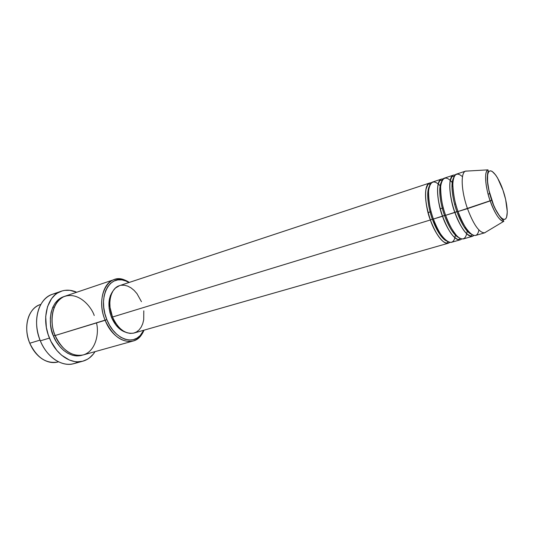 <?xml version="1.0" encoding="UTF-8"?>
<svg xmlns="http://www.w3.org/2000/svg" width="534" height="534" viewBox="0 0 534 534"><rect width="100%" height="100%" fill="white"/><g stroke="black" fill="none" stroke-linecap="round" stroke-linejoin="round"><path stroke-width="0.8" d="M462.484 176.701C456.623 171.588 453.393 174.184 452.799 184.477C453.386 195.05 455.135 204.068 458.038 211.531L491.761 200.21C488.97 192.981 485.179 175.099 489.257 171.207C493.77 168.737 500.745 183.049 502.975 190.191L505.638 199.456L507.3 211.811L506.599 217.265L505.711 218.8L504.496 219.441L503.001 219.14L501.279 217.905L499.39 215.763L495.432 209.114L493.523 204.862L488.977 190.484L487.535 181.52L487.642 174.758L488.276 172.535L489.257 171.207L490.546 170.807L492.088 171.334L495.685 175.018L497.595 178.016L502.975 190.191C505.564 197.046 509.376 214.001 505.711 218.8C501.533 222.304 494.13 207.853 491.761 200.21L490.192 200.911C492.522 208.153 499.003 221.784 503.829 221.296C499.704 221.023 495.158 214.227 490.192 200.911L467.49 208.64C473.565 224.674 479.245 232.744 484.532 232.864L486.227 231.849L484.745 232.817C479.452 233.031 473.698 224.974 467.49 208.64L458.038 211.531C464.24 227.744 470.054 235.721 475.474 235.467L484.745 232.817M143.806 310.815L143.713 319.739L142.732 323.717L141.156 327.175L139.04 329.972L136.457 332.001L133.493 333.169L130.269 333.416L126.898 332.729L123.514 331.113L120.257 328.624L117.253 325.36L114.63 321.435L112.5 317.022L430.384 219.975L112.5 317.022C118.201 329.164 125.377 334.498 134.034 333.029L448.32 243.224C442.546 243.604 436.565 235.854 430.384 219.975L432.353 219.154C434.783 226.222 440.356 237.957 446.451 240.934C440.356 237.957 434.783 226.222 432.353 219.154L433.361 218.927L432.353 219.154C429.349 211.404 425.324 193.321 429.496 185.919C425.324 193.321 429.349 211.404 432.353 219.154L430.384 219.975C426.059 210.409 421.847 182.081 431.325 182.822M440.53 189.583L439.782 188.622L440.53 189.583M440.129 185.705L440.657 186.299C434.182 179.337 430.15 180.846 428.568 190.818C428.642 201.745 430.257 211.157 433.401 219.047C439.589 234.967 445.55 242.743 451.29 242.376L460.268 239.813C454.648 240.14 448.74 232.29 442.546 216.257C438.207 206.571 433.828 177.902 443.153 178.943M461.67 239.012C455.502 244.118 445.416 225.682 442.546 216.257L444.528 215.436C446.991 222.651 452.699 234.773 458.713 237.577C452.699 234.773 446.991 222.651 444.528 215.436L445.576 215.202L444.528 215.436C441.478 207.552 437.326 188.936 441.525 181.794C437.326 188.936 441.478 207.552 444.528 215.436L433.401 219.047L442.546 216.257C436.231 198.855 435.918 180.338 441.545 179.077L432.687 182.007C426.933 183.316 427.107 201.765 433.401 219.047C436.445 232.03 453.426 254.277 455.462 234.339L455.362 235.127M452.839 186.74L451.958 185.518L452.839 186.74M452.205 182.341L452.839 183.115C446.377 175.472 442.312 176.58 440.643 186.446C440.737 197.547 442.392 207.172 445.616 215.322C451.811 231.389 457.698 239.265 463.285 238.945L472.403 236.342C466.943 236.615 461.116 228.659 454.915 212.485C450.556 202.666 446.003 173.63 455.182 175.012M473.818 235.494C467.911 240.767 457.812 222.024 454.915 212.485L456.904 211.651C459.4 219.02 465.248 231.536 471.168 234.152C465.248 231.536 459.4 219.02 456.904 211.651L457.998 211.411L456.904 211.651C453.813 203.634 449.521 184.464 453.74 177.608C449.521 184.464 453.813 203.634 456.904 211.651L445.616 215.322L454.915 212.485C448.58 194.917 448.073 176.307 453.533 175.105L444.522 178.089C438.941 179.337 439.295 197.88 445.616 215.322C447.979 222.745 451.777 229.667 457.017 236.081C462.818 241.261 466.255 239.272 467.323 230.107L467.237 231.109M58.546 361.812C53.06 363.46 47.466 362.406 41.752 358.641C36.606 355.037 32.614 349.904 29.777 343.242C36.926 357.813 46.338 364.061 57.999 361.979L58.56 361.818M94.224 315.514C91.474 306.93 78.585 290.99 63.68 296.744C49.255 304.247 50.723 327.008 55.149 335.512L106.84 319.606C97.221 297.284 109.624 273.655 125.59 280.857L129.001 282.513L126.064 281.038L121.912 279.903L117.854 279.896L114.042 281.044L110.625 283.314L107.755 286.645L105.552 290.91L104.11 295.963L103.503 301.597L103.77 307.577L104.898 313.672L106.84 319.606L109.517 325.146L112.821 330.052L116.606 334.137L120.704 337.228L124.949 339.217L129.175 340.045L133.206 339.691L136.904 338.202L140.115 335.639L143.719 330.259L141.83 333.55C133.807 346.266 114.336 339.284 106.84 319.606L105.151 320.293C112.961 340.772 133.233 347.981 141.57 334.745L144.026 330.172C141.657 335.913 138.006 339.531 133.079 341.026C121.865 342.908 112.554 335.993 105.151 320.293L55.149 335.512C62.391 350.464 71.776 356.932 83.304 354.916L133.079 341.026M78.244 361.825C71.249 365.616 63.713 365.069 55.636 360.163C49.068 355.831 43.962 349.396 40.324 340.852C46.885 357.273 62.111 367.218 73.839 363.654L82.93 361.164C71.276 364.715 56.063 354.649 49.455 338.082L40.324 340.852L49.455 338.082C41.025 318.564 47.419 295.295 61.377 291.184C66.329 289.562 71.443 289.915 76.722 292.252L69.861 290.309L64.694 290.376L62.198 290.923L57.512 293.032L55.369 294.581L51.598 298.606L47.519 306.683L45.697 316.575L46.358 327.382L48.167 334.591L50.984 341.44L56.838 350.424L61.564 355.19L69.4 360.043L74.793 361.578L77.457 361.818L82.603 361.251L87.329 359.335L89.478 357.893L93.27 354.149L95.025 351.646C91.982 356.545 87.95 359.716 82.944 361.164M55.089 335.365L53.473 336.026C48.527 327.502 47.706 301.47 64.38 296.443L62.037 297.298L58.34 299.654L55.202 303.045L52.753 307.364L51.104 312.45L50.33 318.09L50.476 324.071L51.538 330.132L53.473 336.026L55.089 335.365M454.641 204.322L455.702 203.988L454.641 204.322M428.088 212.572L431.105 211.638L428.088 212.572M440.236 208.801L443.3 207.846L440.236 208.801M111.426 317.183C114.89 325.219 119.643 330.246 125.69 332.255L121.872 330.533L118.782 328.17L115.931 325.079L111.426 317.183L109.964 312.704L109.11 308.105L109.343 299.327L110.418 295.496L112.981 291.01C108.155 297.765 107.641 306.489 111.426 317.183L112.44 316.869L111.426 317.183M40.023 340.118L29.777 343.242L40.023 340.118M488.103 194.102L489.758 193.648L488.103 194.102M465.715 171.074L467.484 171.04L465.514 171.154C460.428 172.689 461.243 191.185 467.49 208.64C461.142 190.918 460.435 172.208 465.715 171.074L456.563 174.104C451.143 175.292 451.697 193.929 458.038 211.531C461.096 223.459 475.821 245.894 478.905 229.98M490.192 200.911C485.066 186.439 484.078 171.134 487.976 169.852C482.876 172.582 487.135 193.268 490.192 200.911M52.953 306.923L54.121 307.504M40.297 304.554C28.382 308.031 22.815 327.262 29.777 343.242C26.073 333.723 25.725 324.799 28.749 316.455C31.352 310.127 35.384 306.102 40.844 304.38L40.297 304.554M61.377 291.184L52.452 294.254C38.428 298.393 31.933 321.515 40.324 340.852C35.671 328.784 35.351 317.623 39.369 307.377C43.287 298.78 49.201 294.08 57.118 293.286M82.47 355.123L76.836 355.951L72.35 355.217L67.858 353.321L63.559 350.324L59.614 346.332L56.21 341.5L53.473 336.026C56.29 344.503 68.425 359.482 82.463 355.123M114.149 279.602C119.062 278.067 124.115 279.002 129.308 282.413L124.702 280.016C108.102 272.507 95.132 297.058 105.151 320.293C97.889 303.098 102.715 282.873 114.149 279.602L65.188 296.143C53.413 299.561 48.08 319.132 55.149 335.512C58.099 343.702 68.579 357.179 82.082 355.203C95.659 352.433 99.377 333.236 96.48 322.937M449.708 242.463C443.293 247.429 433.221 229.28 430.384 219.975C424.089 202.726 423.963 184.297 429.757 182.975L119.442 285.677C110.591 288.16 106.927 303.779 112.5 317.022L110.051 307.444L109.83 302.678L110.298 298.179L111.426 294.147L113.161 290.723L115.437 288.04L119.516 285.65M121.185 285.256L124.429 285.236L127.746 286.124L131.03 287.879L134.147 290.423L136.984 293.66L141.45 301.69M465.281 227.117L465.248 228.625L465.281 227.117M453.506 231.696L453.433 232.911L453.506 231.696M465.514 171.154L487.976 169.852L488.243 170.94C487.675 172.082 486.935 178.456 487.355 180.619C487.842 186.573 489.291 193.121 491.707 200.257C495.659 212.979 503.435 221.016 503.262 220.081L503.829 221.296L484.532 232.864M448.18 241.989L447.011 242.837C444.482 244.612 435.737 235.454 430.404 219.955C426.152 206.905 424.69 196.625 426.025 189.109C427.661 184.851 428.608 183.162 428.889 184.036L430.331 184.076M440.65 186.379L440.116 185.779M460.148 238.478L458.9 239.272C458.379 240.06 456.55 239.052 453.413 236.242C449.955 232.744 446.344 226.076 442.573 216.237C438.688 204.629 437.072 194.897 437.733 187.033C438.921 180.132 440.63 180.332 440.724 180.285L442.199 180.238M452.839 183.229L450.209 180.399M472.336 234.913L471.041 235.654C470.694 236.188 469.326 235.594 466.956 233.885C462.811 230.007 458.806 222.865 454.948 212.452C450.649 200.797 448.974 186.553 450.189 181.24C451.384 177.468 452.251 175.873 452.792 176.44L454.28 176.327M141.57 334.745L141.83 333.55M124.702 280.016L125.59 280.857M467.257 230.02L467.17 231.028M455.415 234.279L455.308 235.073"/></g></svg>
